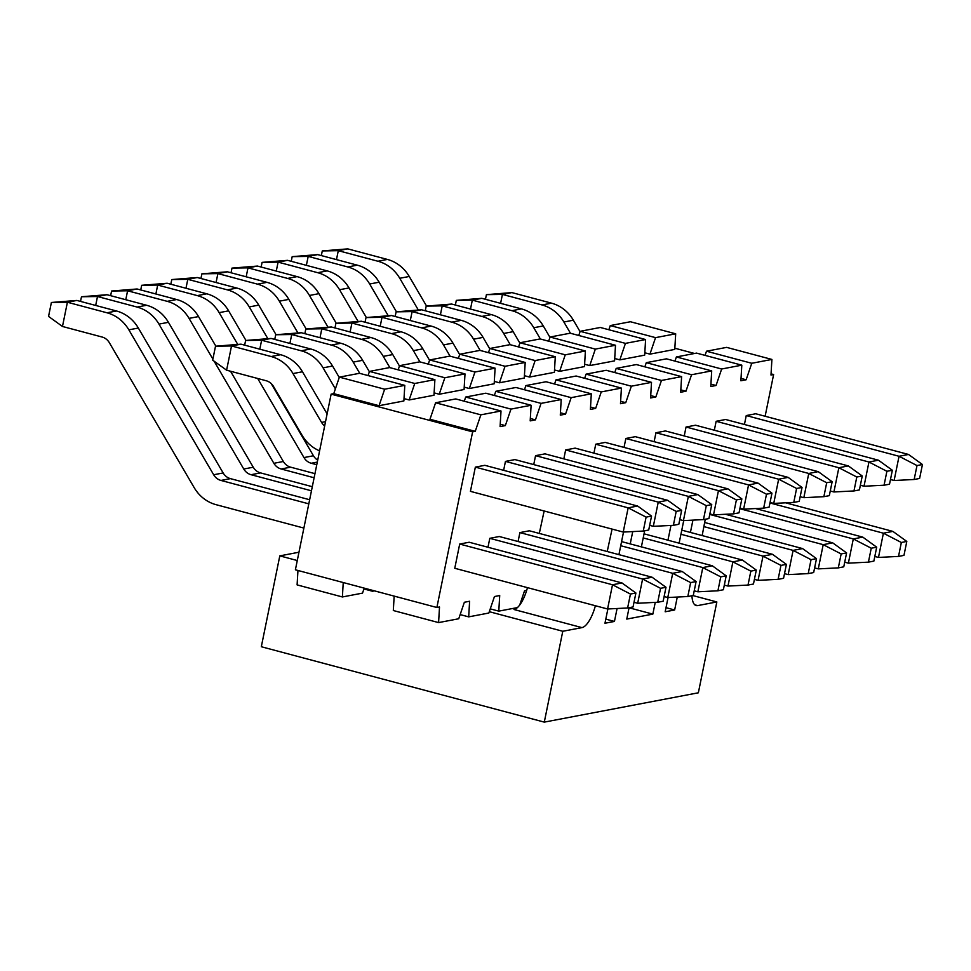 <?xml version="1.0" encoding="UTF-8"?>
<svg xmlns="http://www.w3.org/2000/svg" width="971" height="971" viewBox="0 0 971 971"><rect width="100%" height="100%" fill="white"/><g stroke="black" fill="none" stroke-linecap="round" stroke-linejoin="round"><path stroke-width="1.46" d="M489.299 611.694L562.779 631.271L544.294 722.121L261.32 646.735L279.806 555.873L298.971 552.232M691.947 595.733A25.028 8.824 104.9 0 0 696.146 605.552A25.028 8.824 104.9 0 0 697.663 605.601L716.841 601.947L692.869 595.563M279.806 555.873L297.284 560.534M562.779 631.271L581.957 627.618L514.035 609.521A25.028 8.824 104.9 0 0 527.471 587.649M607.87 608.975L604.969 623.236L614.449 621.44L605.807 619.134M629.074 607.7L626.768 619.085L652.84 614.121L629.062 607.785M668.072 597.517L665.171 611.779L674.651 609.982L666.009 607.676M539.293 533.431L544.148 511.001M702.167 535.579L705.274 519.254M692.93 520.128L690.417 532.448M677.273 597.056L674.651 609.982M679.13 543.19L683.718 520.59M670.973 525.445L667.951 540.204M655.243 602.372L652.84 614.121M641.394 546.879L644.659 530.797M632.728 531.586L630.228 543.906M617.083 608.514L614.449 621.44M618.928 554.647L623.516 532.047M612.07 529.086L607.215 551.516M595.381 605.746A25.028 8.824 -75.1 0 1 581.957 627.618M544.294 722.121L698.355 692.796L716.841 601.947M633.068 606.948L635.896 593.014L630.446 594.046L627.618 607.98L633.068 606.948M627.618 607.98L607.579 608.987L612.507 584.76L630.446 594.046M607.579 608.987L454.768 568.278L459.696 544.051L612.507 584.76L621.986 582.952L635.896 593.014M621.986 582.952L469.175 542.243L459.696 544.051M309.652 499.737L230.43 478.63L220.951 480.439L308.814 503.852M220.951 480.439A12.514 11.555 79.2 0 1 213.669 474.758L128.852 329.837A37.553 34.653 -100.8 0 0 107.016 312.796L67.4 302.248L62.472 326.474L102.089 337.022A12.514 11.555 79.2 0 1 109.359 342.702L194.176 487.624A37.553 34.653 -100.8 0 0 216.023 504.665L303.887 528.078M76.879 300.44L51.39 302.479L67.4 302.248L76.879 300.44L116.496 310.987A37.553 34.653 79.2 0 1 138.343 328.04L223.148 472.95A12.514 11.555 -100.8 0 0 230.43 478.63M51.39 302.479L48.55 316.412L62.472 326.474M663.169 601.219L665.997 587.285L660.547 588.317L657.719 602.251L663.169 601.219M657.719 602.251L637.68 603.258L642.608 579.032L660.547 588.317M487.976 547.256L489.797 538.322L642.608 579.032L652.087 577.223L665.997 587.285M652.087 577.223L499.276 536.514L489.797 538.322M312.298 486.702L260.531 472.901L251.052 474.71L311.46 490.804M251.052 474.71A12.514 11.555 79.2 0 1 243.77 469.029L158.953 324.108A37.553 34.653 -100.8 0 0 137.117 307.067L97.501 296.519L95.68 305.452M634.014 602.287L637.68 603.258M106.98 294.711L81.479 296.75L97.501 296.519L106.98 294.711L146.597 305.258A37.553 34.653 79.2 0 1 168.432 322.311L253.249 467.221A12.514 11.555 -100.8 0 0 260.531 472.901M81.479 296.75L80.532 301.411M693.27 595.49L696.098 581.556L690.648 582.588L687.82 596.522L693.27 595.49M687.82 596.522L667.781 597.529L672.709 573.303L690.648 582.588M518.077 541.527L519.898 532.594L672.709 573.303L682.188 571.494L696.098 581.556M682.188 571.494L529.377 530.785L519.898 532.594M314.956 473.654L290.632 467.172L281.153 468.981L314.119 477.768M281.153 468.981A12.514 11.555 79.2 0 1 273.871 463.301L214.093 361.176M212.892 359.1L189.054 318.379A37.553 34.653 -100.8 0 0 167.206 301.338L127.589 290.778L125.781 299.723M664.115 596.558L667.781 597.529M137.081 288.982L111.58 291.021L127.589 290.778L137.081 288.982L176.686 299.529A37.553 34.653 79.2 0 1 198.533 316.57L215.841 346.149M230.528 371.25L283.35 461.492A12.514 11.555 -100.8 0 0 290.632 467.172M111.58 291.021L110.633 295.682M723.371 589.749L726.199 575.827L720.749 576.859L717.921 590.793L723.371 589.749M717.921 590.793L697.87 591.8L702.81 567.574L720.749 576.859M620.748 545.714L702.81 567.574L712.289 565.765L726.199 575.827M712.289 565.765L621.574 541.6M317.311 462.099L311.254 463.252L316.777 464.721M311.254 463.252A12.514 11.555 79.2 0 1 303.972 457.572L257.679 378.484M237.701 344.329L219.155 312.65A37.553 34.653 -100.8 0 0 197.307 295.609L157.69 285.049L155.882 293.995M694.216 590.829L697.87 591.8M167.17 283.253L141.681 285.292L157.69 285.049L167.17 283.253L206.787 293.8A37.553 34.653 79.2 0 1 228.634 310.841L245.942 340.42M271.176 383.533L313.451 455.763A12.514 11.555 -100.8 0 0 317.699 460.145M141.681 285.292L140.734 289.953M753.472 584.02L756.3 570.098L750.85 571.13L748.01 585.064L753.472 584.02M748.01 585.064L727.971 586.071L732.899 561.845L750.85 571.13M643.203 537.946L732.899 561.845L742.39 560.036L756.3 570.098M742.39 560.036L644.04 533.832M267.802 338.6L249.256 306.921A37.553 34.653 -100.8 0 0 227.408 289.88L187.791 279.32L185.983 288.266M724.317 585.1L727.971 586.071M197.271 277.524L171.782 279.563L187.791 279.32L197.271 277.524L236.888 288.071A37.553 34.653 79.2 0 1 258.735 305.112L276.043 334.692M171.782 279.563L170.835 284.224M783.561 578.291L786.401 564.369L780.951 565.401L778.111 579.335L783.561 578.291M778.111 579.335L758.072 580.342L763 556.116L780.951 565.401M680.938 534.256L763 556.116L772.479 554.307L786.401 564.369M772.479 554.307L681.776 530.142M297.891 332.871L279.357 301.192A37.553 34.653 -100.8 0 0 257.509 284.151L217.892 273.591L216.072 282.525M754.418 579.371L758.072 580.342M227.372 271.795L201.883 273.834L217.892 273.591L227.372 271.795L266.989 282.343A37.553 34.653 79.2 0 1 288.836 299.384L306.144 328.963M201.883 273.834L200.936 278.495M813.662 572.562L816.502 558.641L811.052 559.672L808.212 573.606L813.662 572.562M808.212 573.606L788.173 574.614L793.101 550.387L811.052 559.672M703.866 526.61L793.101 550.387L802.58 548.579L816.502 558.641M802.58 548.579L704.655 522.495M327.992 327.142L309.458 295.463A37.553 34.653 -100.8 0 0 287.61 278.422L247.993 267.862L246.173 276.796M784.519 573.643L788.173 574.614M257.473 266.066L231.984 268.105L247.993 267.862L257.473 266.066L297.09 276.614A37.553 34.653 79.2 0 1 318.937 293.655L336.245 323.234M231.984 268.105L231.037 272.766M843.763 566.833L846.603 552.912L841.153 553.943L838.313 567.877L843.763 566.833M838.313 567.877L818.274 568.885L823.202 544.658L841.153 553.943M709.752 514.436L823.202 544.658L832.681 542.85L846.603 552.912M832.681 542.85L725.434 514.278M358.093 321.413L339.559 289.734A37.553 34.653 -100.8 0 0 317.711 272.693L278.094 262.134L276.274 271.067M814.608 567.914L818.274 568.885M287.574 260.337L262.085 262.376L278.094 262.134L287.574 260.337L327.191 270.885A37.553 34.653 79.2 0 1 349.038 287.926L366.346 317.505M262.085 262.376L261.138 267.037M873.864 561.104L876.704 547.183L871.254 548.214L868.414 562.148L873.864 561.104M868.414 562.148L848.375 563.156L853.303 538.929L871.254 548.214M739.853 508.707L853.303 538.929L862.782 537.121L876.704 547.183M862.782 537.121L755.535 508.549M388.194 315.684L369.66 284.005A37.553 34.653 -100.8 0 0 347.812 266.964L308.195 256.405L306.375 265.338M844.709 562.185L848.375 563.156M317.675 254.608L292.186 256.647L308.195 256.405L317.675 254.608L357.292 265.156A37.553 34.653 79.2 0 1 379.139 282.197L396.447 311.776M292.186 256.647L291.239 261.308M903.965 555.376L906.805 541.442L901.343 542.486L898.515 556.419L903.965 555.376M898.515 556.419L878.476 557.427L883.404 533.2L901.343 542.486M769.954 502.966L883.404 533.2L892.883 531.392L906.805 541.442M892.883 531.392L785.636 502.82M418.295 309.955L399.761 278.276A37.553 34.653 -100.8 0 0 377.913 261.235L338.296 250.676L336.476 259.609M874.81 556.444L878.476 557.427M347.776 248.879L322.287 250.919L338.296 250.676L347.776 248.879L387.393 259.427A37.553 34.653 79.2 0 1 409.24 276.468L426.536 306.047M322.287 250.919L321.34 255.579M648.713 530.02L651.553 516.087L646.103 517.13L643.263 531.052L648.713 530.02M643.263 531.052L623.224 532.059L628.152 507.833L646.103 517.13M623.224 532.059L470.425 491.35L475.353 467.124L628.152 507.833L637.631 506.037L651.553 516.087M637.631 506.037L484.832 465.315L475.353 467.124M324.654 425.978A12.514 11.555 79.2 0 1 321.571 422.409L292.987 373.568A37.553 34.653 -100.8 0 0 271.14 356.527L231.523 345.967L226.595 370.194L266.212 380.753A12.514 11.555 79.2 0 1 273.494 386.434L302.078 435.275A37.553 34.653 -100.8 0 0 319.593 450.847M241.002 344.171L215.513 346.21L231.523 345.967L241.002 344.171L280.619 354.718A37.553 34.653 79.2 0 1 302.466 371.759L327.118 413.889M215.513 346.21L212.673 360.144L226.595 370.194M678.814 524.291L681.654 510.358L676.204 511.389L673.364 525.323L678.814 524.291M673.364 525.323L653.325 526.331L658.253 502.104L676.204 511.389M503.633 470.328L505.454 461.395L658.253 502.104L667.732 500.308L681.654 510.358M667.732 500.308L514.933 459.586L505.454 461.395M335.383 388.861L323.076 367.839A37.553 34.653 -100.8 0 0 301.241 350.798L261.624 340.238L259.803 349.172M649.66 525.36L653.325 526.331M271.103 338.43L245.602 340.481L261.624 340.238L271.103 338.43L310.72 348.99A37.553 34.653 79.2 0 1 332.555 366.031L339.255 377.476M245.602 340.481L244.656 345.142M708.915 518.563L711.755 504.629L706.305 505.66L703.465 519.594L708.915 518.563M703.465 519.594L683.426 520.602L688.354 496.375L706.305 505.66M533.734 464.599L535.555 455.666L688.354 496.375L697.833 494.567L711.755 504.629M697.833 494.567L545.034 453.858L535.555 455.666M359.78 373.374L353.177 362.11A37.553 34.653 -100.8 0 0 331.329 345.069L291.725 334.51L289.904 343.443M679.761 519.631L683.426 520.602M301.204 332.701L275.703 334.752L291.725 334.51L301.204 332.701L340.821 343.261A37.553 34.653 79.2 0 1 362.656 360.302L369.356 371.747M275.703 334.752L274.757 339.413M739.016 512.834L741.856 498.9L736.394 499.931L733.566 513.865L739.016 512.834M733.566 513.865L713.527 514.873L718.455 490.646L736.394 499.931M563.835 458.87L565.644 449.937L718.455 490.646L727.934 488.838L741.856 498.9M727.934 488.838L575.135 448.129L565.644 449.937M389.869 367.645L383.278 356.381A37.553 34.653 -100.8 0 0 361.43 339.34L321.814 328.781L320.005 337.714M709.862 513.902L713.527 514.873M331.305 326.972L305.804 329.023L321.814 328.781L331.305 326.972L370.91 337.532A37.553 34.653 79.2 0 1 392.757 354.573L399.457 366.018M305.804 329.023L304.858 333.684M769.117 507.105L771.957 493.171L766.495 494.203L763.667 508.136L769.117 507.105M763.667 508.136L743.628 509.144L748.556 484.917L766.495 494.203M593.936 453.141L595.745 444.208L748.556 484.917L758.035 483.109L771.957 493.171M758.035 483.109L605.224 442.4L595.745 444.208M419.97 361.916L413.379 350.652A37.553 34.653 -100.8 0 0 391.531 333.611L351.915 323.052L350.106 331.985M739.963 508.173L743.628 509.144M361.394 321.243L335.905 323.294L351.915 323.052L361.394 321.243L401.011 331.803A37.553 34.653 79.2 0 1 422.858 348.844L429.558 360.29M335.905 323.294L334.959 327.955M799.218 501.376L802.046 487.442L796.596 488.474L793.768 502.408L799.218 501.376M793.768 502.408L773.729 503.415L778.657 479.189L796.596 488.474M624.037 447.413L625.846 438.479L778.657 479.189L788.136 477.38L802.046 487.442M788.136 477.38L635.325 436.671L625.846 438.479M450.071 356.187L443.48 344.923A37.553 34.653 -100.8 0 0 421.632 327.882L382.016 317.323L380.195 326.256M770.064 502.444L773.729 503.415M391.495 315.514L366.006 317.566L382.016 317.323L391.495 315.514L431.112 326.074A37.553 34.653 79.2 0 1 452.959 343.115L459.659 354.561M366.006 317.566L365.06 322.226M829.319 495.647L832.147 481.713L826.697 482.745L823.869 496.679L829.319 495.647M823.869 496.679L803.83 497.686L808.758 473.46L826.697 482.745M654.126 441.684L655.947 432.75L808.758 473.46L818.237 471.651L832.147 481.713M818.237 471.651L665.426 430.942L655.947 432.75M480.172 350.458L473.581 339.195A37.553 34.653 -100.8 0 0 451.733 322.154L412.117 311.594L410.296 320.527M800.165 496.715L803.83 497.686M421.596 309.785L396.107 311.837L412.117 311.594L421.596 309.785L461.213 320.345A37.553 34.653 79.2 0 1 483.06 337.386L489.76 348.832M396.107 311.837L395.161 316.497M859.42 489.918L862.248 475.984L856.798 477.016L853.97 490.95L859.42 489.918M853.97 490.95L833.919 491.957L838.859 467.731L856.798 477.016M684.227 435.955L686.048 427.022L838.859 467.731L848.338 465.922L862.248 475.984M848.338 465.922L695.527 425.213L686.048 427.022M510.273 344.729L503.682 333.466A37.553 34.653 -100.8 0 0 481.834 316.425L442.218 305.865L440.397 314.798M830.266 490.986L833.919 491.957M451.697 304.057L426.208 306.108L442.218 305.865L451.697 304.057L491.314 314.616A37.553 34.653 79.2 0 1 513.161 331.657L519.861 343.103M426.208 306.108L425.262 310.769M889.521 484.189L892.349 470.255L886.899 471.287L884.059 485.221L889.521 484.189M884.059 485.221L864.02 486.228L868.948 462.002L886.899 471.287M714.328 430.226L716.149 421.293L868.948 462.002L878.439 460.193L892.349 470.255M878.439 460.193L725.628 419.484L716.149 421.293M540.374 339L533.783 327.737A37.553 34.653 -100.8 0 0 511.935 310.696L472.319 300.136L470.498 309.069M860.367 485.257L864.02 486.228M481.798 298.328L456.309 300.379L472.319 300.136L481.798 298.328L521.415 308.887A37.553 34.653 79.2 0 1 543.262 325.928L549.962 337.374M456.309 300.379L455.363 305.04M919.61 478.448L922.45 464.526L917 465.558L914.16 479.492L919.61 478.448M914.16 479.492L894.121 480.499L899.049 456.273L917 465.558M744.429 424.497L746.25 415.564L899.049 456.273L908.528 454.464L922.45 464.526M908.528 454.464L755.729 413.755L746.25 415.564M570.475 333.271L563.884 322.008A37.553 34.653 -100.8 0 0 542.036 304.955L502.42 294.407L500.599 303.34M890.468 479.528L894.121 480.499M511.899 292.599L486.41 294.65L502.42 294.407L511.899 292.599L551.516 303.158A37.553 34.653 79.2 0 1 573.363 320.199L580.063 331.645M486.41 294.65L485.464 299.311M765.124 416.256L773.62 374.539L770.986 375.049L771.909 359.44L751.76 363.275L746.141 379.77L740.885 380.778L741.808 365.169L721.659 369.004L716.052 385.499L710.784 386.507L711.707 370.898L691.558 374.733L685.951 391.228L680.683 392.235L681.606 376.627L661.457 380.462L655.85 396.957L650.594 397.964L651.505 382.356L631.356 386.191L625.749 402.686L620.493 403.693L621.404 388.084L601.255 391.92L595.648 408.415L590.392 409.422L591.303 393.813L571.166 397.649L565.547 414.144L560.291 415.151L561.202 399.542L541.065 403.378L535.446 419.873L530.19 420.88L531.113 405.271L510.964 409.107L505.345 425.601L500.089 426.609L501.012 411L480.863 414.835L475.244 431.33L472.622 431.84L436.877 607.494L295.39 569.795L331.135 394.141L333.757 393.643L339.377 377.136L359.525 373.301L404.798 385.366L403.875 400.974L379.042 405.708L333.757 393.643M368.058 375.583L369.478 371.408L389.626 367.572L434.899 379.637L414.751 383.472L369.478 371.408M398.159 369.854L399.579 365.679L419.727 361.843L465 373.908L444.852 377.743L399.579 365.679M428.26 364.125L429.68 359.95L449.816 356.114L495.101 368.179L474.953 372.014L429.68 359.95M458.361 358.396L459.781 354.221L479.917 350.385L525.202 362.45L505.054 366.285L459.781 354.221M488.462 352.667L489.87 348.492L510.018 344.656L555.291 356.721L535.155 360.557L489.87 348.492M518.55 346.938L519.971 342.763L540.119 338.928L585.392 350.992L565.256 354.828L519.971 342.763M548.651 341.209L550.072 337.034L570.22 333.199L615.493 345.263L595.344 349.099L550.072 337.034M578.752 335.481L580.173 331.305L600.321 327.47L645.594 339.534L625.445 343.37L580.173 331.305M608.853 329.752L610.274 325.576L630.422 321.741L675.695 333.806L655.546 337.641L610.274 325.576M343.236 582.539L342.387 596.959L297.102 584.894L297.951 570.475M436.877 607.494L439.511 606.996L438.589 622.593L458.737 618.758L464.356 602.263L469.612 601.255L468.69 616.864L488.838 613.029L494.457 596.534L499.713 595.526L498.791 611.135L517.422 607.591M519.716 605.018L524.546 590.805L526.67 590.404M394.165 596.109L393.316 610.528L438.589 622.593M342.387 596.959L362.523 593.123L364.222 588.135M472.622 431.84L331.135 394.141M505.345 425.601L500.235 424.242M535.446 419.873L530.324 418.513M565.547 414.144L560.425 412.784M595.648 408.415L590.526 407.055M625.749 402.686L620.627 401.326M655.85 396.957L650.728 395.598M685.951 391.228L680.829 389.869M716.052 385.499L710.93 384.14M746.141 379.77L741.031 378.411M773.62 374.539L771.059 373.859M694.556 353.48L674.845 348.225M675.695 333.806L674.772 349.414L649.939 354.136L644.817 352.776M645.594 339.534L644.683 355.143L619.838 359.865L614.716 358.505M615.493 345.263L614.582 360.872L589.737 365.594L584.615 364.234M585.392 350.992L584.481 366.601L559.636 371.323L554.514 369.963M555.291 356.721L554.38 372.33L529.535 377.051L524.413 375.692M525.202 362.45L524.279 378.059L499.434 382.78L494.324 381.421M495.101 368.179L494.178 383.788L469.333 388.509L464.223 387.15M465 373.908L464.077 389.517L439.232 394.238L434.122 392.879M434.899 379.637L433.976 395.246L409.143 399.967L404.021 398.608M475.244 431.33L429.971 419.278L435.591 402.771L455.727 398.935L501.012 411M404.798 385.366L384.65 389.201L379.042 405.708M384.65 389.201L339.377 377.136M480.863 414.835L435.591 402.771M409.143 399.967L414.751 383.472M510.964 409.107L465.692 397.042L464.272 401.217M531.113 405.271L485.828 393.206L465.692 397.042M439.232 394.238L444.852 377.743M541.065 403.378L495.78 391.313L494.373 395.488M561.202 399.542L515.929 387.478L495.78 391.313M469.333 388.509L474.953 372.014M571.166 397.649L525.881 385.584L524.461 389.759M591.303 393.813L546.03 381.749L525.881 385.584M499.434 382.78L505.054 366.285M601.255 391.92L555.982 379.855L554.562 384.031M621.404 388.084L576.131 376.02L555.982 379.855M529.535 377.051L535.155 360.557M631.356 386.191L586.083 374.126L584.663 378.302M651.505 382.356L606.232 370.291L586.083 374.126M559.636 371.323L565.256 354.828M661.457 380.462L616.184 368.397L614.764 372.573M681.606 376.627L636.333 364.562L616.184 368.397M589.737 365.594L595.344 349.099M691.558 374.733L646.285 362.669L644.865 366.844M711.707 370.898L666.434 358.833L646.285 362.669M619.838 359.865L625.445 343.37M721.659 369.004L676.386 356.94L674.966 361.103M741.808 365.169L696.535 353.104L676.386 356.94M649.939 354.136L655.546 337.641M751.76 363.275L706.487 351.211L705.067 355.374M771.909 359.44L726.636 347.375L706.487 351.211M460.157 614.594L468.69 616.864M363.943 588.96L372.488 591.23L372.536 590.344M374.454 590.854L372.488 591.23M490.258 608.866L498.791 611.135M694.811 604.836L697.663 605.601M223.148 472.95L213.669 474.758M138.343 328.04L128.852 329.837M116.496 310.987L107.016 312.796M253.249 467.221L243.77 469.029M168.432 322.311L158.953 324.108M146.597 305.258L137.117 307.067M283.35 461.492L273.871 463.301M198.533 316.57L189.054 318.379M176.686 299.529L167.206 301.338M313.451 455.763L303.972 457.572M228.634 310.841L219.155 312.65M206.787 293.8L197.307 295.609M258.735 305.112L249.256 306.921M236.888 288.071L227.408 289.88M288.836 299.384L279.357 301.192M266.989 282.343L257.509 284.151M318.937 293.655L309.458 295.463M297.09 276.614L287.61 278.422M349.038 287.926L339.559 289.734M327.191 270.885L317.711 272.693M379.139 282.197L369.66 284.005M357.292 265.156L347.812 266.964M409.24 276.468L399.761 278.276M387.393 259.427L377.913 261.235M325.54 421.657L321.571 422.409M302.466 371.759L292.987 373.568M280.619 354.718L271.14 356.527M332.555 366.031L323.076 367.839M310.72 348.99L301.241 350.798M362.656 360.302L353.177 362.11M340.821 343.261L331.329 345.069M392.757 354.573L383.278 356.381M370.91 337.532L361.43 339.34M422.858 348.844L413.379 350.652M401.011 331.803L391.531 333.611M452.959 343.115L443.48 344.923M431.112 326.074L421.632 327.882M483.06 337.386L473.581 339.195M461.213 320.345L451.733 322.154M513.161 331.657L503.682 333.466M491.314 314.616L481.834 316.425M543.262 325.928L533.783 327.737M521.415 308.887L511.935 310.696M573.363 320.199L563.884 322.008M551.516 303.158L542.036 304.955"/></g></svg>
